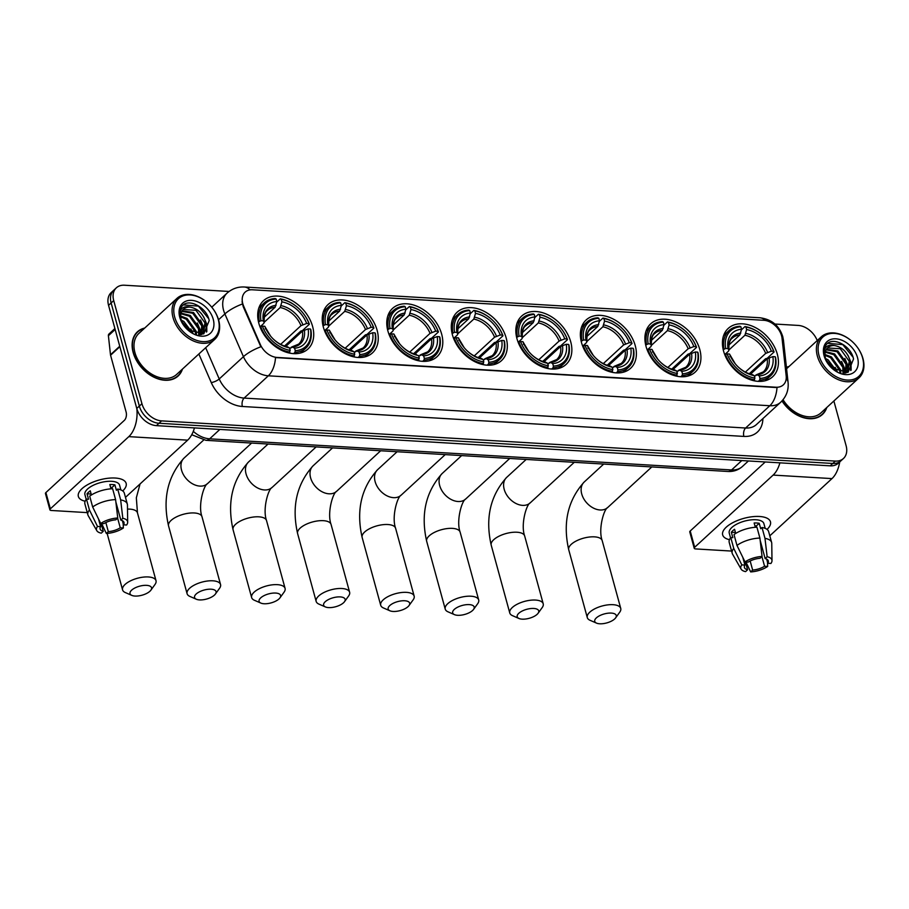 <?xml version="1.0" encoding="UTF-8"?>
<svg xmlns="http://www.w3.org/2000/svg" width="909" height="909" viewBox="0 0 909 909"><rect width="100%" height="100%" fill="white"/><g stroke="black" fill="none" stroke-linecap="round" stroke-linejoin="round"><path stroke-width="1.36" d="M516.96 338.671A32.826 23.168 47.4 0 0 538.696 365.191A32.826 23.168 47.4 0 0 566.08 364.429A32.826 23.168 47.4 0 0 570.738 341.875A32.826 23.168 47.4 0 0 548.991 315.343A32.826 23.168 47.4 0 0 521.618 316.116A32.826 23.168 47.4 0 0 516.96 338.671M323.354 327.115A32.826 23.168 47.4 0 0 345.102 353.635A32.826 23.168 47.4 0 0 372.474 352.874A32.826 23.168 47.4 0 0 377.133 330.319A32.826 23.168 47.4 0 0 355.396 303.799A32.826 23.168 47.4 0 0 328.013 304.56A32.826 23.168 47.4 0 0 323.354 327.115M387.893 330.967A32.826 23.168 47.4 0 0 409.629 357.487A32.826 23.168 47.4 0 0 437.013 356.726A32.826 23.168 47.4 0 0 441.672 334.171A32.826 23.168 47.4 0 0 419.924 307.64A32.826 23.168 47.4 0 0 392.552 308.412A32.826 23.168 47.4 0 0 387.893 330.967M452.421 334.819A32.826 23.168 47.4 0 0 474.168 361.339A32.826 23.168 47.4 0 0 501.541 360.578A32.826 23.168 47.4 0 0 506.199 338.023A32.826 23.168 47.4 0 0 484.463 311.492A32.826 23.168 47.4 0 0 457.079 312.264A32.826 23.168 47.4 0 0 452.421 334.819M581.487 342.511A32.826 23.168 47.4 0 0 603.235 369.043A32.826 23.168 47.4 0 0 630.607 368.281A32.826 23.168 47.4 0 0 635.266 345.727A32.826 23.168 47.4 0 0 613.53 319.195A32.826 23.168 47.4 0 0 586.146 319.968A32.826 23.168 47.4 0 0 581.487 342.511M646.026 346.363A32.826 23.168 47.4 0 0 667.763 372.895A32.826 23.168 47.4 0 0 695.146 372.133A32.826 23.168 47.4 0 0 699.805 349.579A32.826 23.168 47.4 0 0 678.057 323.047A32.826 23.168 47.4 0 0 650.685 323.82A32.826 23.168 47.4 0 0 646.026 346.363M723.541 350.988A32.826 23.168 47.4 0 0 745.289 377.519A32.826 23.168 47.4 0 0 772.661 376.758A32.826 23.168 47.4 0 0 777.32 354.203A32.826 23.168 47.4 0 0 755.584 327.672A32.826 23.168 47.4 0 0 728.2 328.444A32.826 23.168 47.4 0 0 723.541 350.988M258.826 323.263A32.826 23.168 47.4 0 0 280.563 349.795A32.826 23.168 47.4 0 0 307.946 349.022A32.826 23.168 47.4 0 0 312.605 326.467A32.826 23.168 47.4 0 0 290.857 299.947A32.826 23.168 47.4 0 0 263.485 300.709A32.826 23.168 47.4 0 0 258.826 323.263M242.771 303.617A16.726 11.806 47.4 0 0 243.68 306.174L260.326 344.534A16.726 11.806 47.4 0 0 277.131 357.453L776.002 387.223A16.726 11.806 47.4 0 0 783.319 384.871A16.726 11.806 47.4 0 0 786.183 375.917L782.047 338.307A16.726 11.806 47.4 0 0 763.855 320.298L252.463 289.789A16.726 11.806 47.4 0 0 245.146 292.13A16.726 11.806 47.4 0 0 242.771 303.617M144.701 328.058A30.042 21.202 47.4 0 0 137.407 331.819A30.042 21.202 47.4 0 0 133.146 352.465A30.042 21.202 47.4 0 0 153.042 376.735A30.042 21.202 47.4 0 0 178.096 376.031A30.042 21.202 47.4 0 0 182.448 369.088M176.732 377.144A30.042 21.202 47.4 0 0 177.539 376.121M781.99 400.937A30.042 21.202 47.4 0 0 822.418 414.481A30.042 21.202 47.4 0 0 826.77 407.527M821.054 415.595A30.042 21.202 47.4 0 0 821.861 414.572M776.002 387.223L777.002 387.495A21.68 12.396 93.4 0 1 769.832 405.732L268.337 375.803A24.782 17.487 -132.6 0 1 243.442 356.68A21.68 6.783 -23.5 0 1 260.838 346.795L243.203 306.606L242.067 301.697M229.091 291.459L124.488 285.221A18.578 13.112 47.4 0 0 116.352 287.823L111.193 292.584A18.578 13.112 47.4 0 0 108.557 305.344L136.759 408.448A18.578 13.112 47.4 0 0 156.428 425.639L830.178 465.84L832.758 463.465A18.578 13.112 47.4 0 0 840.893 460.863A18.578 13.112 47.4 0 1 832.758 463.465L159.018 423.264L832.758 463.465L835.337 461.09A18.578 13.112 47.4 0 0 843.472 458.477A18.578 13.112 47.4 0 0 846.109 445.717L833.871 400.994M136.759 408.448L139.338 406.073A18.578 13.112 47.4 0 0 159.018 423.264A18.578 13.112 47.4 0 1 139.338 406.073L111.137 302.97L139.338 406.073L141.929 403.698A18.578 13.112 47.4 0 0 161.597 420.878L835.337 461.09M113.773 290.198A18.578 13.112 47.4 0 0 111.137 302.97A18.578 13.112 47.4 0 1 113.773 290.198M775.684 387.507L275.507 357.578A21.68 12.396 -86.6 0 1 268.337 375.803L244.123 398.085L745.619 428.014A24.782 17.487 47.4 0 0 756.458 424.537L780.672 402.255A24.782 17.487 -132.6 0 1 769.832 405.732L745.619 428.014A6.193 3.545 -86.6 0 0 743.88 436.411L242.373 406.482A30.974 21.861 -132.6 0 1 211.263 382.575L198.855 353.987M789.012 366.509A30.042 21.202 47.4 0 0 786.433 367.327M817.225 340.557A18.578 13.112 47.4 0 0 798.227 325.422L774.888 324.036M116.352 287.823A18.578 13.112 47.4 0 0 113.716 300.595L141.929 403.698M137.27 332.376A30.042 21.202 47.4 0 0 136.191 333.092M830.178 465.84A18.578 13.112 47.4 0 0 838.303 463.238L843.472 458.477M85.151 501.234A24.782 10.363 -15.3 0 1 85.662 485.883A24.782 10.363 -15.3 0 1 114.477 477.998A24.782 10.363 -15.3 0 1 115.159 478.032A24.782 10.363 -15.3 0 1 122.726 490.951A24.782 10.363 -15.3 0 0 126.146 483.383A24.782 10.363 -15.3 0 0 115.159 478.032A24.782 10.363 -15.3 0 0 89.491 483.702A24.782 10.363 -15.3 0 0 78.356 496.45A24.782 10.363 -15.3 0 0 85.151 501.234M136.85 408.755A24.782 14.158 93.4 0 1 128.805 436.638L50.359 508.835A3.102 1.295 164.7 0 0 49.904 509.801A3.102 1.295 164.7 0 0 51.279 510.472L87.275 512.619M194.446 427.9A24.782 14.158 93.4 0 1 187.652 440.149L125.476 497.371M49.904 509.801L45.45 493.53A3.102 1.295 -15.3 0 1 45.904 492.553L124.351 420.367A6.193 3.545 -86.6 0 0 126.101 411.97L110.568 355.226A3.102 2.182 -132.6 0 1 110.489 354.76L108.398 335.716A3.102 2.182 -132.6 0 1 108.921 334.058L114.898 328.558M101.115 523.493L103.262 531.333A12.385 5.181 -15.3 0 1 100.104 529.004A12.385 5.181 -15.3 0 1 100.604 526.629L98.513 518.959M92.661 506.983L100.717 523.47L103.842 523.664A12.385 5.181 -15.3 0 1 115.761 519.823L117.75 517.994L115.591 499.609L112.625 488.758A20.441 8.556 -15.3 0 0 89.696 496.121L92.661 506.983A20.441 8.556 -15.3 0 1 115.591 499.609M86.219 499.405L84.923 494.655A17.964 7.511 -15.3 0 1 93.002 485.417A17.964 7.511 -15.3 0 1 111.614 481.304A17.964 7.511 -15.3 0 1 119.579 485.179L120.874 489.917M111 488.837L109.83 484.531A17.964 7.511 -15.3 0 1 112.5 484.554A17.964 7.511 -15.3 0 1 114.898 484.838L116.386 490.258L117.693 489.053A20.441 8.556 -15.3 0 1 124.34 493.201L127.305 504.052A20.441 8.556 -15.3 0 1 127.442 504.972L127.68 522.209A16.101 6.738 -15.3 0 1 126.601 525.016L123.488 524.834L122.351 520.687M115.863 501.961L120.84 520.13L122.817 518.3L120.658 499.916L117.693 489.053M120.658 499.916A20.441 8.556 -15.3 0 1 127.305 504.052M100.717 523.47A16.101 6.738 -15.3 0 1 117.75 517.994M122.817 518.3A16.101 6.738 -15.3 0 1 127.68 522.209M117.613 518.13L120.261 527.799L123.374 527.993L123.147 523.595M123.374 527.993A16.101 6.738 -15.3 0 1 106.342 533.458L108.33 531.64L105.842 522.539M101.615 523.527L106.342 533.458M120.84 520.13A12.385 5.181 -15.3 0 1 123.999 522.459A12.385 5.181 -15.3 0 1 123.488 524.834M120.261 527.799A12.385 5.181 -15.3 0 1 108.33 531.64M91.4 494.973L90.264 490.826A17.964 7.511 -15.3 0 0 87.037 493.792L88.514 499.223L86.457 499.098L89.434 509.949L97.49 526.447L100.604 526.629M103.262 531.333L101.274 533.163A16.101 6.738 -15.3 0 1 96.797 530.651L88.23 515.698A20.441 8.556 -15.3 0 1 87.878 514.846L84.912 503.995A20.441 8.556 -15.3 0 1 86.457 499.098M87.878 514.846A20.441 8.556 -15.3 0 1 89.434 509.949M96.797 530.651A16.101 6.738 -15.3 0 1 97.49 526.447M112.261 488.769L111.932 487.565A12.385 5.181 164.7 0 0 110.591 487.326M87.037 493.792L91.139 494.041M111.932 487.565L114.898 484.838M218.308 319.582A26.634 18.805 47.4 0 0 211.786 307.231A26.634 18.805 47.4 0 0 208.775 303.958A26.634 18.805 47.4 0 0 182.879 295.959A26.634 18.805 47.4 0 0 174.676 316.98A26.634 18.805 47.4 0 0 202.877 341.614A26.634 18.805 47.4 0 0 218.308 319.582M208.775 303.958L208.706 303.879A27.872 19.68 47.4 0 0 176.971 298.357A27.872 19.68 47.4 0 0 173.017 317.514A27.872 19.68 47.4 0 0 191.481 340.034A27.872 19.68 47.4 0 0 214.729 339.387A27.872 19.68 47.4 0 0 218.683 320.229A27.872 19.68 47.4 0 0 211.854 307.31L211.786 307.231M176.971 298.357L138.884 333.421A27.872 19.68 47.4 0 0 134.93 352.567A27.872 19.68 47.4 0 0 153.382 375.087A27.872 19.68 47.4 0 0 176.63 374.44L214.729 339.387M144.258 328.479A29.736 20.987 47.4 0 0 137.623 332.046A29.736 20.987 47.4 0 0 133.407 352.476A29.736 20.987 47.4 0 0 153.087 376.496A29.736 20.987 47.4 0 0 177.891 375.803A29.736 20.987 47.4 0 0 182.005 369.497M180.686 316.037L187.072 318.457L196.083 331.081L196.492 334.353M180.709 316.911L186.265 319.207L195.276 331.819L195.64 334.16M181.096 313.105L190.299 315.491L199.321 328.115L199.31 334.66M180.925 313.775L189.492 316.23L198.514 328.853L198.685 334.637M182.095 310.855L193.526 312.514L202.548 325.138L201.309 334.512M181.8 311.367L192.719 313.264L201.741 325.877L200.9 334.569M187.652 329.808L203.809 333.785L209.206 320.582C206.866 307.481 189.038 298.084 182.425 305.663C180.027 308.31 179.141 311.81 179.8 316.162C179.437 308.719 182.902 305.697 190.186 307.106C197.844 308.617 203.037 313.639 205.775 322.172L203.093 333.251L201.343 334.501M183.163 309.514L195.946 310.287L204.968 322.911L202.673 333.614M203.093 333.251L201.787 334.421M181.255 320.059L183.845 321.434L192.594 333.046M181.686 321.388L191.322 332.399M190.186 307.106A15.487 10.931 47.4 0 0 183.413 309.276A15.487 10.931 47.4 0 0 181.209 319.911L183.913 325.638M179.755 317.275A20.441 14.43 47.4 0 0 184.061 325.865A20.441 14.43 47.4 0 0 187.902 330.035A20.441 14.43 47.4 0 0 207.332 335.251A20.441 14.43 47.4 0 0 213.24 319.275A20.441 14.43 47.4 0 0 191.594 300.368A20.441 14.43 47.4 0 0 179.755 317.275M183.334 304.89L198.446 306.151L208.684 318.684M205.968 323.161L206.411 332.069M202.741 326.126L203.559 332.535M203.536 332.808L203.4 333.944M199.514 329.103L200.355 334.626M203.752 317.025L206.707 324.002L206.82 331.66M200.525 319.991L203.48 326.979L203.98 331.876M203.946 332.342L203.764 333.796M197.287 322.956L200.241 329.944L200.753 334.58M190.833 328.899L192.969 333.217M134.964 596.054A11.147 4.659 164.7 0 0 150.894 590.168A11.147 4.659 164.7 0 0 146.588 585.351A11.147 4.659 164.7 0 0 133.021 589.077A11.147 4.659 164.7 0 0 131.794 595.384A11.147 4.659 164.7 0 0 134.964 596.054M131.794 595.384L125.328 592.566A17.339 7.261 -15.3 0 1 122.567 589.85A17.339 7.261 -15.3 0 1 130.362 580.931A17.339 7.261 -15.3 0 1 148.326 576.954A17.339 7.261 -15.3 0 1 156.018 580.703A17.339 7.261 -15.3 0 1 155.019 584.442L150.894 590.168M295.277 350.704L294.925 352.385A30.724 21.691 47.4 0 0 305.867 348.067A30.724 21.691 47.4 0 0 310.844 329.672L310.469 329.013A29.486 20.816 47.4 0 1 295.277 350.704L294.596 348.192A26.634 18.805 47.4 0 0 308.128 328.876L302.447 331.092L285.846 346.374M289.71 348.579L292.448 347.056L294.596 348.192M299.311 309.015L299.231 308.946A30.724 21.691 47.4 0 0 280.279 298.834L281.222 299.334A29.486 20.816 47.4 0 1 299.311 309.015A29.486 20.816 47.4 0 1 302.64 312.628A29.486 20.816 47.4 0 1 308.992 323.581L309.367 324.24L302.447 330.603L300.868 331.012L284.574 345.999M309.367 324.24A30.724 21.691 47.4 0 0 302.708 312.707L302.64 312.628M276.722 302.106L280.279 298.834M294.925 352.385L293.584 353.624M288.926 352.942L290.21 350.397A29.486 20.816 47.4 0 1 262.44 326.149L260.769 326.683A30.724 21.691 47.4 0 0 289.857 352.09M260.769 326.683L260.167 327.24M308.992 323.581L306.64 323.445A26.634 18.805 47.4 0 0 281.915 301.845L281.222 299.334M308.128 328.876L310.469 329.013M262.44 326.149L264.792 326.286A26.634 18.805 47.4 0 0 270.428 335.921A26.634 18.805 47.4 0 0 273.427 339.182A26.634 18.805 47.4 0 0 289.517 347.886L290.21 350.397M281.915 301.845L280.199 307.526L264.189 322.263M280.642 344.363L300.97 325.661L306.64 323.445M265.246 328.865L265.644 327.774L264.792 326.286M289.517 347.886L287.369 346.761L286.017 347.011L287.369 346.761A23.827 16.817 47.4 0 1 273.348 339.102M291.085 347.306L292.448 347.056A23.827 16.817 47.4 0 0 304.345 330.081M258.497 321.979L260.951 320.718A29.486 20.816 47.4 0 1 276.154 299.027L275.211 298.527A30.724 21.691 47.4 0 0 264.269 302.856A30.724 21.691 47.4 0 0 259.292 321.252M276.154 299.027L276.836 301.538A26.634 18.805 47.4 0 0 263.303 320.854L260.951 320.718M264.167 317.309L275.132 307.219L276.836 301.538M263.303 320.854L264.155 322.343L263.769 323.445L260.019 326.888M276.052 305.367A23.827 16.817 47.4 0 0 264.155 322.343L263.769 323.445M199.503 599.906A11.147 4.659 164.7 0 0 215.422 594.009A11.147 4.659 164.7 0 0 211.115 589.202A11.147 4.659 164.7 0 0 197.56 592.929A11.147 4.659 164.7 0 0 196.333 599.236A11.147 4.659 164.7 0 0 199.503 599.906M196.333 599.236L189.856 596.406A17.339 7.261 -15.3 0 1 187.095 593.702A17.339 7.261 -15.3 0 1 194.89 584.782A17.339 7.261 -15.3 0 1 212.865 580.806A17.339 7.261 -15.3 0 1 220.557 584.555A17.339 7.261 -15.3 0 1 219.558 588.282L215.422 594.009M359.816 354.555L359.464 356.237A30.724 21.691 47.4 0 0 370.406 351.919A30.724 21.691 47.4 0 0 375.383 333.523L375.008 332.864A29.486 20.816 47.4 0 1 359.816 354.555L359.123 352.044A26.634 18.805 47.4 0 0 372.656 332.728L366.986 334.932L350.374 350.226M354.237 352.431L356.976 350.908L359.123 352.044M363.839 312.866L363.77 312.787A30.724 21.691 47.4 0 0 344.806 302.686L345.761 303.186A29.486 20.816 47.4 0 1 363.839 312.866A29.486 20.816 47.4 0 1 367.168 316.48A29.486 20.816 47.4 0 1 373.519 327.433L373.894 328.092L366.986 334.455L365.395 334.864L349.101 349.851M373.894 328.092A30.724 21.691 47.4 0 0 367.236 316.559L367.168 316.48M341.25 305.958L344.806 302.686M359.464 356.237L358.123 357.476M353.465 356.794L354.737 354.249A29.486 20.816 47.4 0 1 326.979 330.001L325.308 330.535A30.724 21.691 47.4 0 0 354.385 355.942M325.308 330.535L324.695 331.092M373.519 327.433L371.167 327.297A26.634 18.805 47.4 0 0 346.443 305.697L345.761 303.186M372.656 332.728L375.008 332.864M326.979 330.001L329.319 330.137A26.634 18.805 47.4 0 0 334.955 339.773A26.634 18.805 47.4 0 0 337.966 343.034A26.634 18.805 47.4 0 0 354.055 351.738L354.737 354.249M346.443 305.697L344.738 311.367L328.717 326.115M345.17 348.215L365.498 329.512L371.167 327.297M329.785 332.717L330.172 331.626L329.319 330.137M354.055 351.738L351.908 350.613L350.544 350.863L351.908 350.613A23.827 16.817 47.4 0 1 337.875 342.954M355.624 351.158L356.976 350.908A23.827 16.817 47.4 0 0 368.872 333.933M323.036 325.831L325.49 324.57A29.486 20.816 47.4 0 1 340.682 302.879L339.739 302.379A30.724 21.691 47.4 0 0 328.797 306.708A30.724 21.691 47.4 0 0 323.82 325.104M340.682 302.879L341.375 305.39A26.634 18.805 47.4 0 0 327.842 324.706L325.49 324.57M328.694 321.161L339.659 311.071L341.375 305.39M327.842 324.706L328.694 326.195L328.297 327.297L324.558 330.74M340.58 309.219A23.827 16.817 47.4 0 0 328.694 326.195L328.297 327.297M264.03 603.746A11.147 4.659 164.7 0 0 279.961 597.861A11.147 4.659 164.7 0 0 275.654 593.054A11.147 4.659 164.7 0 0 262.087 596.781A11.147 4.659 164.7 0 0 260.86 603.087A11.147 4.659 164.7 0 0 264.03 603.746M260.86 603.087L254.395 600.258A17.339 7.261 -15.3 0 1 251.634 597.554A17.339 7.261 -15.3 0 1 259.429 588.634A17.339 7.261 -15.3 0 1 277.393 584.657A17.339 7.261 -15.3 0 1 285.085 588.396A17.339 7.261 -15.3 0 1 284.085 592.134L279.961 597.861M424.344 358.407L423.992 360.089A30.724 21.691 47.4 0 0 434.934 355.771A30.724 21.691 47.4 0 0 439.911 337.364L439.536 336.716A29.486 20.816 47.4 0 1 424.344 358.407L423.662 355.896A26.634 18.805 47.4 0 0 437.195 336.569L431.514 338.784L414.913 354.078M418.776 356.283L421.515 354.76L423.662 355.896M428.378 316.718L428.298 316.639A30.724 21.691 47.4 0 0 409.345 306.538L410.289 307.026A29.486 20.816 47.4 0 1 428.378 316.718A29.486 20.816 47.4 0 1 431.707 320.332A29.486 20.816 47.4 0 1 438.058 331.285L438.422 331.944L431.514 338.296L429.934 338.716L413.64 353.703M438.422 331.944A30.724 21.691 47.4 0 0 431.775 320.411L431.707 320.332M405.789 309.81L409.345 306.538M423.992 360.089L422.651 361.327M417.992 360.646L419.276 358.101A29.486 20.816 47.4 0 1 391.506 333.853L389.836 334.387A30.724 21.691 47.4 0 0 418.924 359.794M389.836 334.387L389.234 334.944M438.058 331.285L435.706 331.149A26.634 18.805 47.4 0 0 410.982 309.549L410.289 307.026M437.195 336.569L439.536 336.716M391.506 333.853L393.858 333.989A26.634 18.805 47.4 0 0 399.494 343.625A26.634 18.805 47.4 0 0 402.494 346.886A26.634 18.805 47.4 0 0 418.583 355.589L419.276 358.101M410.982 309.549L409.266 315.218L393.256 329.967M409.709 352.067L430.037 333.364L435.706 331.149M394.313 336.569L394.711 335.478L393.858 333.989M418.583 355.589L415.083 354.703L416.436 354.465A23.827 16.817 47.4 0 1 402.414 346.806M420.151 355.01L421.515 354.76A23.827 16.817 47.4 0 0 433.411 337.784M387.564 329.683L390.018 328.422A29.486 20.816 47.4 0 1 405.221 306.731L404.266 306.231A30.724 21.691 47.4 0 0 393.336 310.56A30.724 21.691 47.4 0 0 388.359 328.956M405.221 306.731L405.903 309.242A26.634 18.805 47.4 0 0 392.37 328.558L390.018 328.422M393.233 325.013L404.198 314.923L405.903 309.242M392.37 328.558L393.222 330.047L392.836 331.137L389.086 334.58M405.119 313.071A23.827 16.817 47.4 0 0 393.222 330.047L392.836 331.137M328.569 607.598A11.147 4.659 164.7 0 0 344.488 601.713A11.147 4.659 164.7 0 0 340.182 596.906A11.147 4.659 164.7 0 0 326.626 600.633A11.147 4.659 164.7 0 0 325.399 606.939A11.147 4.659 164.7 0 0 328.569 607.598M325.399 606.939L318.923 604.11A17.339 7.261 -15.3 0 1 316.162 601.406A17.339 7.261 -15.3 0 1 323.956 592.486A17.339 7.261 -15.3 0 1 341.932 588.509A17.339 7.261 -15.3 0 1 349.624 592.248A17.339 7.261 -15.3 0 1 348.624 595.986L344.488 601.713M488.872 362.259L488.531 363.941A30.724 21.691 47.4 0 0 499.473 359.623A30.724 21.691 47.4 0 0 504.45 341.216L504.075 340.568A29.486 20.816 47.4 0 1 488.872 362.259L488.19 359.748A26.634 18.805 47.4 0 0 501.723 340.421L496.053 342.636L479.441 357.919M483.304 360.134L486.042 358.612L488.19 359.748M492.905 320.57L492.837 320.491A30.724 21.691 47.4 0 0 473.873 310.389L474.828 310.878A29.486 20.816 47.4 0 1 492.905 320.57A29.486 20.816 47.4 0 1 496.234 324.183A29.486 20.816 47.4 0 1 502.586 335.137L502.961 335.796L496.053 342.148L494.462 342.568L478.168 357.555M502.961 335.796A30.724 21.691 47.4 0 0 496.303 324.263L496.234 324.183M470.317 313.662L473.873 310.389M488.531 363.941L487.19 365.179M482.531 364.498L483.804 361.952A29.486 20.816 47.4 0 1 456.045 337.693L454.375 338.228A30.724 21.691 47.4 0 0 483.452 363.645M454.375 338.228L453.761 338.796M502.586 335.137L500.234 335.001A26.634 18.805 47.4 0 0 475.509 313.389L474.828 310.878M501.723 340.421L504.075 340.568M456.045 337.693L458.386 337.841A26.634 18.805 47.4 0 0 464.022 347.465A26.634 18.805 47.4 0 0 467.033 350.738A26.634 18.805 47.4 0 0 483.122 359.441L483.804 361.952M475.509 313.389L473.805 319.07L457.784 333.808M474.237 355.919L494.564 337.216L500.234 335.001M458.852 340.421L459.238 339.33L458.386 337.841M483.122 359.441L480.975 358.305L479.611 358.555L480.975 358.305A23.827 16.817 47.4 0 1 466.942 350.658M484.69 358.862L486.042 358.612A23.827 16.817 47.4 0 0 497.939 341.636M452.103 333.535L454.557 332.274A29.486 20.816 47.4 0 1 469.748 310.583L468.805 310.083A30.724 21.691 47.4 0 0 457.863 314.412A30.724 21.691 47.4 0 0 452.887 332.808M469.748 310.583L470.442 313.094A26.634 18.805 47.4 0 0 456.909 332.41L454.557 332.274M457.761 328.865L468.726 318.775L470.442 313.094M456.909 332.41L457.761 333.898L457.363 334.989L453.625 338.432M469.646 316.923A23.827 16.817 47.4 0 0 457.761 333.898L457.363 334.989M393.097 611.45A11.147 4.659 164.7 0 0 409.016 605.564A11.147 4.659 164.7 0 0 404.721 600.758A11.147 4.659 164.7 0 0 391.154 604.485A11.147 4.659 164.7 0 0 389.927 610.791A11.147 4.659 164.7 0 0 393.097 611.45M389.927 610.791L383.462 607.962A17.339 7.261 -15.3 0 1 380.701 605.258A17.339 7.261 -15.3 0 1 388.495 596.338A17.339 7.261 -15.3 0 1 406.459 592.361A17.339 7.261 -15.3 0 1 414.152 596.099A17.339 7.261 -15.3 0 1 413.152 599.838L409.016 605.564M553.411 366.111L553.058 367.793A30.724 21.691 47.4 0 0 564 363.475A30.724 21.691 47.4 0 0 568.977 345.068L568.602 344.42A29.486 20.816 47.4 0 1 553.411 366.111L552.729 363.6A26.634 18.805 47.4 0 0 566.262 344.272L560.58 346.488L543.968 361.771M547.843 363.986L550.581 362.464L552.729 363.6M557.444 324.422L557.365 324.343A30.724 21.691 47.4 0 0 538.412 314.241L539.355 314.73A29.486 20.816 47.4 0 1 557.444 324.422A29.486 20.816 47.4 0 1 560.773 328.035A29.486 20.816 47.4 0 1 567.125 338.989L567.489 339.648L560.58 345.999L559.001 346.409L542.707 361.407M567.489 339.648A30.724 21.691 47.4 0 0 560.842 328.115L560.773 328.035M534.856 317.514L538.412 314.241M553.058 367.793L551.718 369.031M547.059 368.35L548.332 365.804A29.486 20.816 47.4 0 1 520.573 341.545L518.903 342.079A30.724 21.691 47.4 0 0 547.991 367.486M518.903 342.079L518.3 342.648M567.125 338.989L564.773 338.852A26.634 18.805 47.4 0 0 540.048 317.241L539.355 314.73M566.262 344.272L568.602 344.42M520.573 341.545L522.925 341.693A26.634 18.805 47.4 0 0 528.561 351.317A26.634 18.805 47.4 0 0 531.56 354.59A26.634 18.805 47.4 0 0 547.65 363.293L548.332 365.804M540.048 317.241L538.333 322.922L522.323 337.659M538.776 359.771L559.103 341.068L564.773 338.852M523.379 344.272L523.777 343.17L522.925 341.693M547.65 363.293L545.502 362.157L544.15 362.407L545.502 362.157A23.827 16.817 47.4 0 1 531.481 354.51M549.218 362.714L550.581 362.464A23.827 16.817 47.4 0 0 562.478 345.488M516.63 337.387L519.084 336.125A29.486 20.816 47.4 0 1 534.287 314.434L533.333 313.935A30.724 21.691 47.4 0 0 522.402 318.252A30.724 21.691 47.4 0 0 517.426 336.66M534.287 314.434L534.969 316.946A26.634 18.805 47.4 0 0 521.436 336.262L519.084 336.125M522.3 332.705L533.265 322.627L534.969 316.946M521.436 336.262L522.289 337.75L521.902 338.841L518.153 342.284M534.185 320.775A23.827 16.817 47.4 0 0 522.289 337.75L521.902 338.841M457.636 615.302A11.147 4.659 164.7 0 0 473.555 609.416A11.147 4.659 164.7 0 0 469.249 604.61A11.147 4.659 164.7 0 0 455.693 608.326A11.147 4.659 164.7 0 0 454.466 614.643A11.147 4.659 164.7 0 0 457.636 615.302M454.466 614.643L447.989 611.814A17.339 7.261 -15.3 0 1 445.228 609.11A17.339 7.261 -15.3 0 1 453.023 600.179A17.339 7.261 -15.3 0 1 470.998 596.213A17.339 7.261 -15.3 0 1 478.691 599.951A17.339 7.261 -15.3 0 1 477.691 603.69L473.555 609.416M617.938 369.963L617.597 371.645A30.724 21.691 47.4 0 0 628.539 367.327A30.724 21.691 47.4 0 0 633.516 348.92L633.141 348.272A29.486 20.816 47.4 0 1 617.938 369.963L617.256 367.452A26.634 18.805 47.4 0 0 630.789 348.124L625.119 350.34L608.507 365.623M612.371 367.838L615.109 366.316L617.256 367.452M621.972 328.263L621.904 328.194A30.724 21.691 47.4 0 0 602.94 318.082L603.894 318.582A29.486 20.816 47.4 0 1 621.972 328.263A29.486 20.816 47.4 0 1 625.301 331.887A29.486 20.816 47.4 0 1 631.653 342.841L632.028 343.5L625.119 349.851L623.529 350.26L607.235 365.259M632.028 343.5A30.724 21.691 47.4 0 0 625.369 331.967L625.301 331.887M599.383 321.366L602.94 318.082M617.597 371.645L616.257 372.883M611.598 372.201L612.871 369.656A29.486 20.816 47.4 0 1 585.101 345.397L583.442 345.931A30.724 21.691 47.4 0 0 612.518 371.338M583.442 345.931L582.828 346.499M631.653 342.841L629.301 342.704A26.634 18.805 47.4 0 0 604.576 321.093L603.894 318.582M630.789 348.124L633.141 348.272M585.101 345.397L587.453 345.545A26.634 18.805 47.4 0 0 593.088 355.169A26.634 18.805 47.4 0 0 596.099 358.441A26.634 18.805 47.4 0 0 612.177 367.145L612.871 369.656M604.576 321.093L602.872 326.774L586.85 341.511M603.303 363.623L623.631 344.92L629.301 342.704M587.918 348.124L588.305 347.022L587.453 345.545M612.177 367.145L610.041 366.009L608.678 366.259L610.041 366.009A23.827 16.817 47.4 0 1 596.009 358.362M613.757 366.566L615.109 366.316A23.827 16.817 47.4 0 0 627.005 349.34M581.169 341.239L583.623 339.977A29.486 20.816 47.4 0 1 598.815 318.286L597.872 317.786A30.724 21.691 47.4 0 0 586.93 322.104A30.724 21.691 47.4 0 0 581.953 340.511M598.815 318.286L599.508 320.797A26.634 18.805 47.4 0 0 585.964 340.114L583.623 339.977M586.828 336.557L597.792 326.467L599.508 320.797M585.964 340.114L586.828 341.602L586.43 342.693L582.692 346.136M598.713 324.615A23.827 16.817 47.4 0 0 586.828 341.602L586.43 342.693M522.164 619.154A11.147 4.659 164.7 0 0 538.083 613.268A11.147 4.659 164.7 0 0 533.788 608.462A11.147 4.659 164.7 0 0 520.221 612.177A11.147 4.659 164.7 0 0 518.994 618.495A11.147 4.659 164.7 0 0 522.164 619.154M518.994 618.495L512.528 615.666A17.339 7.261 -15.3 0 1 509.767 612.961A17.339 7.261 -15.3 0 1 517.562 604.03A17.339 7.261 -15.3 0 1 535.526 600.065A17.339 7.261 -15.3 0 1 543.218 603.803A17.339 7.261 -15.3 0 1 542.218 607.542L538.083 613.268M682.477 373.815L682.125 375.497A30.724 21.691 47.4 0 0 693.067 371.167A30.724 21.691 47.4 0 0 698.044 352.772L697.669 352.113A29.486 20.816 47.4 0 1 682.477 373.815L681.784 371.304A26.634 18.805 47.4 0 0 695.317 351.976L689.647 354.192L673.035 369.474M676.91 371.69L679.648 370.168L681.784 371.304M686.511 332.115L686.431 332.046A30.724 21.691 47.4 0 0 667.479 321.934L668.422 322.434A29.486 20.816 47.4 0 1 686.511 332.115A29.486 20.816 47.4 0 1 689.84 335.739A29.486 20.816 47.4 0 1 696.192 346.693L696.555 347.352L689.647 353.703L688.068 354.112L671.774 369.111M696.555 347.352A30.724 21.691 47.4 0 0 689.908 335.819L689.84 335.739M663.922 325.217L667.479 321.934M682.125 375.497L680.784 376.735M676.126 376.053L677.398 373.508A29.486 20.816 47.4 0 1 649.64 349.249L647.969 349.783A30.724 21.691 47.4 0 0 677.057 375.19M647.969 349.783L647.367 350.34M696.192 346.693L693.84 346.556A26.634 18.805 47.4 0 0 669.104 324.945L668.422 322.434M695.317 351.976L697.669 352.113M649.64 349.249L651.992 349.397A26.634 18.805 47.4 0 0 657.627 359.021A26.634 18.805 47.4 0 0 660.627 362.293A26.634 18.805 47.4 0 0 676.716 370.997L677.398 373.508M669.104 324.945L667.399 330.626L651.389 345.363M667.842 367.463L688.158 348.761L693.84 346.556M652.446 351.976L652.844 350.874L651.992 349.397M676.716 370.997L674.569 369.861L673.217 370.111L674.569 369.861A23.827 16.817 47.4 0 1 660.548 362.214M678.284 370.418L679.648 370.168A23.827 16.817 47.4 0 0 691.544 353.192M645.697 345.09L648.151 343.829A29.486 20.816 47.4 0 1 663.354 322.127L662.4 321.638A30.724 21.691 47.4 0 0 651.458 325.956A30.724 21.691 47.4 0 0 646.492 344.363M663.354 322.127L664.036 324.649A26.634 18.805 47.4 0 0 650.503 343.966L648.151 343.829M651.367 340.409L662.331 330.319L664.036 324.649M650.503 343.966L651.355 345.454L650.969 346.545L647.219 349.988M663.252 328.467A23.827 16.817 47.4 0 0 651.355 345.454L650.969 346.545M599.69 623.779A11.147 4.659 164.7 0 0 615.609 617.893A11.147 4.659 164.7 0 0 611.303 613.086A11.147 4.659 164.7 0 0 597.747 616.802A11.147 4.659 164.7 0 0 596.52 623.12A11.147 4.659 164.7 0 0 599.69 623.779M596.52 623.12L590.043 620.29A17.339 7.261 -15.3 0 1 587.282 617.586A17.339 7.261 -15.3 0 1 595.077 608.655A17.339 7.261 -15.3 0 1 613.052 604.69A17.339 7.261 -15.3 0 1 620.745 608.428A17.339 7.261 -15.3 0 1 619.745 612.166L615.609 617.893M759.992 378.439L759.651 380.121A30.724 21.691 47.4 0 0 770.593 375.803A30.724 21.691 47.4 0 0 775.57 357.396L775.195 356.748A29.486 20.816 47.4 0 1 759.992 378.439L759.31 375.928A26.634 18.805 47.4 0 0 772.843 356.601L767.173 358.816L750.561 374.099M754.425 376.315L757.163 374.792L759.31 375.928M764.026 336.739L763.958 336.671A30.724 21.691 47.4 0 0 744.994 326.57L745.948 327.058A29.486 20.816 47.4 0 1 764.026 336.739A29.486 20.816 47.4 0 1 767.355 340.364A29.486 20.816 47.4 0 1 773.707 351.317L774.082 351.976L767.173 358.328L765.583 358.737L749.289 373.735M774.082 351.976A30.724 21.691 47.4 0 0 767.423 340.443L767.355 340.364M741.437 329.842L744.994 326.57M759.651 380.121L758.311 381.36M753.652 380.678L754.924 378.133A29.486 20.816 47.4 0 1 727.166 353.874L725.496 354.408A30.724 21.691 47.4 0 0 754.572 379.814M725.496 354.408L724.882 354.976M773.707 351.317L771.355 351.181A26.634 18.805 47.4 0 0 746.63 329.569L745.948 327.058M772.843 356.601L775.195 356.748M727.166 353.874L729.507 354.021A26.634 18.805 47.4 0 0 735.142 363.645A26.634 18.805 47.4 0 0 738.153 366.918A26.634 18.805 47.4 0 0 754.243 375.622L754.924 378.133M746.63 329.569L744.926 335.251L728.904 349.988M745.357 372.099L765.685 353.396L771.355 351.181M729.972 356.601L730.359 355.499L729.507 354.021M754.243 375.622L752.095 374.485L750.732 374.735L752.095 374.485A23.827 16.817 47.4 0 1 738.063 366.838M755.811 375.042L757.163 374.792A23.827 16.817 47.4 0 0 769.059 357.816M723.223 349.715L725.677 348.454A29.486 20.816 47.4 0 1 740.869 326.763L739.926 326.263A30.724 21.691 47.4 0 0 728.984 330.581A30.724 21.691 47.4 0 0 724.007 348.988M740.869 326.763L741.562 329.274A26.634 18.805 47.4 0 0 728.029 348.59L725.677 348.454M728.882 345.034L739.846 334.955L741.562 329.274M728.029 348.59L728.882 350.079L728.484 351.169L724.746 354.612M740.767 333.103A23.827 16.817 47.4 0 0 728.882 350.079L728.484 351.169M729.472 539.685A24.782 10.363 -15.3 0 1 729.972 524.334A24.782 10.363 -15.3 0 1 758.799 516.448A24.782 10.363 -15.3 0 1 759.481 516.482A24.782 10.363 -15.3 0 1 767.048 529.402A24.782 10.363 -15.3 0 0 770.468 521.823A24.782 10.363 -15.3 0 0 759.481 516.482A24.782 10.363 -15.3 0 0 733.813 522.152A24.782 10.363 -15.3 0 0 722.666 534.901A24.782 10.363 -15.3 0 0 729.472 539.685M779.911 462.84A24.782 14.158 93.4 0 1 773.127 475.089L694.669 547.286A3.102 1.295 164.7 0 0 694.226 548.252A3.102 1.295 164.7 0 0 695.59 548.922L731.586 551.07M839.711 461.931A24.782 14.158 93.4 0 1 831.974 478.6L769.798 535.821M694.226 548.252L689.772 531.97A3.102 1.295 -15.3 0 1 690.215 531.004L765.242 461.965M745.437 561.944L747.573 569.784A12.385 5.181 -15.3 0 1 744.414 567.443A12.385 5.181 -15.3 0 1 744.926 565.08L742.823 557.41M736.972 545.423L745.039 561.921L748.152 562.103A12.385 5.181 -15.3 0 1 760.083 558.274L762.06 556.444L759.901 538.06L756.936 527.209A20.441 8.556 -15.3 0 0 734.006 534.572L736.972 545.423A20.441 8.556 -15.3 0 1 759.901 538.06M730.541 537.855L729.245 533.106A17.964 7.511 -15.3 0 1 737.313 523.857A17.964 7.511 -15.3 0 1 755.924 519.743A17.964 7.511 -15.3 0 1 763.89 523.618L765.196 528.368M755.322 527.288L754.14 522.982A17.964 7.511 -15.3 0 1 756.822 523.005A17.964 7.511 -15.3 0 1 759.22 523.289L760.697 528.708L762.015 527.504A20.441 8.556 -15.3 0 1 768.662 531.651L771.627 542.503A20.441 8.556 -15.3 0 1 771.752 543.423L772.002 560.648A16.101 6.738 -15.3 0 1 770.923 563.466L767.798 563.285L766.673 559.126M760.185 540.4L765.151 558.581L767.139 556.751L764.98 538.355L762.015 527.504M764.98 538.355A20.441 8.556 -15.3 0 1 771.627 542.503M745.039 561.921A16.101 6.738 -15.3 0 1 762.06 556.444M767.139 556.751A16.101 6.738 -15.3 0 1 772.002 560.648M761.924 556.569L764.571 566.25L767.696 566.432L767.469 562.046M767.696 566.432A16.101 6.738 -15.3 0 1 750.664 571.909L752.652 570.079L750.164 560.989M745.925 561.978L750.664 571.909M765.151 558.581A12.385 5.181 -15.3 0 1 768.31 560.91A12.385 5.181 -15.3 0 1 767.798 563.285M764.571 566.25A12.385 5.181 -15.3 0 1 752.652 570.079M735.722 533.424L734.574 529.265A17.964 7.511 -15.3 0 0 731.347 532.242L732.836 537.662L730.779 537.549L733.745 548.4L741.801 564.887L744.926 565.08M747.573 569.784L745.596 571.613A16.101 6.738 -15.3 0 1 741.108 569.102L732.552 554.149A20.441 8.556 -15.3 0 1 732.199 553.297L729.223 542.434A20.441 8.556 -15.3 0 1 730.779 537.549M732.199 553.297A20.441 8.556 -15.3 0 1 733.745 548.4M741.108 569.102A16.101 6.738 -15.3 0 1 741.801 564.887M756.572 527.22L756.243 526.016A12.385 5.181 164.7 0 0 754.902 525.766M731.347 532.242L735.461 532.481M756.243 526.016L759.22 523.289M862.63 358.032A26.634 18.805 47.4 0 0 856.108 345.67A26.634 18.805 47.4 0 0 853.096 342.409A26.634 18.805 47.4 0 0 827.201 334.41A26.634 18.805 47.4 0 0 818.998 355.419A26.634 18.805 47.4 0 0 847.199 380.064A26.634 18.805 47.4 0 0 862.63 358.032M853.096 342.409L853.017 342.329A27.872 19.68 47.4 0 0 821.293 336.807A27.872 19.68 47.4 0 0 817.339 355.953A27.872 19.68 47.4 0 0 835.791 378.485A27.872 19.68 47.4 0 0 859.039 377.826A27.872 19.68 47.4 0 0 862.993 358.68A27.872 19.68 47.4 0 0 856.164 345.75L856.108 345.67M788.569 366.918A29.736 20.987 47.4 0 0 786.467 367.634M824.997 354.487L831.383 356.907L840.405 369.531L840.802 372.804M825.02 355.351L830.576 357.646L839.598 370.27L839.961 372.61M825.406 351.556L834.621 353.931L843.632 366.554L843.632 373.11M825.247 352.215L833.814 354.68L842.825 367.304L842.995 373.088M826.417 349.306L837.848 350.965L846.858 363.589L845.62 372.951M826.111 349.817L837.041 351.703L846.052 364.327L845.211 373.008M831.962 368.259L848.12 372.224L853.528 359.021C851.188 345.931 833.36 336.535 826.747 344.102C824.338 346.761 823.463 350.26 824.111 354.612C823.759 347.17 827.224 344.147 834.507 345.545C842.154 347.056 847.347 352.078 850.085 360.612L847.404 371.701L845.665 372.951M827.485 347.954L840.268 348.738L849.279 361.362L846.995 372.065M847.404 371.701L846.109 372.872M825.565 358.51L828.156 359.873L836.916 371.497M826.008 359.839L835.632 370.849M834.507 345.545A15.487 10.931 47.4 0 0 827.724 347.727A15.487 10.931 47.4 0 0 825.531 358.362L828.235 364.089M824.077 355.726A20.441 14.43 47.4 0 0 828.383 364.316A20.441 14.43 47.4 0 0 832.212 368.486A20.441 14.43 47.4 0 0 851.642 373.69A20.441 14.43 47.4 0 0 857.551 357.726A20.441 14.43 47.4 0 0 835.916 338.818A20.441 14.43 47.4 0 0 824.077 355.726M782.149 400.767A29.736 20.987 47.4 0 0 822.202 414.254A29.736 20.987 47.4 0 0 826.315 407.936M783.058 399.699A27.872 19.68 47.4 0 0 820.941 412.891L859.039 377.826M827.644 343.341L842.757 344.602L853.006 357.135M850.29 361.612L850.722 370.52M847.063 364.577L847.87 370.986M847.847 371.258L847.722 372.395M843.836 367.543L844.677 373.065M848.063 355.464L851.017 362.452L851.142 370.111M844.836 358.441L847.79 365.418L848.29 370.315M848.267 370.792L848.086 372.247M841.609 361.407L844.563 368.395L845.075 373.031M835.155 367.35L837.28 371.667M205.661 347.715L219.228 378.962L243.442 356.68L224.887 313.935A24.782 17.487 -132.6 0 1 223.546 310.151A24.782 17.487 -132.6 0 1 227.057 293.13L211.763 307.197M242.396 304.004A21.68 6.783 -23.5 0 0 224.887 313.935L218.546 319.763M765.333 320.468A21.68 12.396 -86.6 0 0 759.844 317.764L244.385 287.005A21.68 12.396 93.4 0 1 250.043 289.88M786.228 378.508A21.68 11.078 -6.3 0 1 788.069 382.28C788.807 390.041 786.342 396.699 780.672 402.255M781.808 336.807A21.68 11.078 -6.3 0 1 783.467 340.364L788.069 382.28M762.878 418.629A30.974 21.861 -132.6 0 1 743.88 436.411M113.716 300.595L108.557 305.344M161.597 420.878L156.428 425.639M211.263 382.575A6.193 1.932 156.5 0 0 219.228 378.962A24.782 17.487 47.4 0 0 244.123 398.085A6.193 3.545 -86.6 0 0 242.373 406.482M193.299 431.366A24.782 17.487 47.4 0 0 209.661 438.82L219.864 429.423M727.87 471.476A12.385 7.079 -86.6 0 0 731.575 469.964A24.782 17.487 47.4 0 0 742.414 466.487C738.313 470.112 733.461 471.771 727.87 471.476L205.945 440.331A12.385 7.079 -86.6 0 0 209.661 438.82L731.575 469.964L741.789 460.568M187.652 440.149L128.805 436.638M119.863 346.681L110.568 355.226M45.904 492.553L50.359 508.835M110.489 354.76L119.738 346.238M115.159 329.49L108.398 335.716M140.054 483.963L136.339 497.802L137.464 512.869A17.339 7.261 164.7 0 0 129.771 509.12A17.339 7.261 164.7 0 0 127.499 509.097M291.857 346.931L298.629 344.125A22.918 16.18 47.4 0 0 302.447 331.092M302.856 324.649A23.827 16.817 47.4 0 0 281.12 305.674M265.644 327.774A23.827 16.817 47.4 0 0 270.496 336.012M300.97 325.661A22.918 16.18 47.4 0 0 280.199 307.526M275.132 307.219A22.918 16.18 47.4 0 0 267.587 310.401C265.042 311.923 263.928 315.968 264.224 322.536M251.611 443.058L207.479 483.668A17.339 12.237 -132.6 0 1 199.889 486.099A17.339 12.237 -132.6 0 1 181.527 470.067A17.339 12.237 -132.6 0 1 183.993 458.147C167.608 476.373 162.461 498.95 168.54 525.868L187.095 593.702M207.479 483.668C203.73 485.224 197.867 505.495 201.991 516.721A17.339 7.261 164.7 0 0 194.31 512.971A17.339 7.261 164.7 0 0 176.335 516.948A17.339 7.261 164.7 0 0 168.54 525.868M356.396 350.783L363.157 347.977A22.918 16.18 47.4 0 0 366.986 334.932M367.384 328.501A23.827 16.817 47.4 0 0 345.659 309.514M330.172 331.626A23.827 16.817 47.4 0 0 335.035 339.864M365.498 329.512A22.918 16.18 47.4 0 0 344.738 311.367M339.659 311.071A22.918 16.18 47.4 0 0 332.126 314.253C329.581 315.775 328.456 319.82 328.763 326.388M316.139 446.91L272.007 487.519A17.339 12.237 -132.6 0 1 264.417 489.951A17.339 12.237 -132.6 0 1 246.055 473.907A17.339 12.237 -132.6 0 1 248.521 461.999C232.136 480.225 226.989 502.802 233.068 529.72L251.634 597.554M272.007 487.519C268.257 489.076 262.394 509.347 266.53 520.573A17.339 7.261 164.7 0 0 258.838 516.823A17.339 7.261 164.7 0 0 240.874 520.8A17.339 7.261 164.7 0 0 233.068 529.72M420.924 354.635L427.696 351.828A22.918 16.18 47.4 0 0 431.514 338.784M431.923 332.353A23.827 16.817 47.4 0 0 410.186 313.366M394.711 335.478A23.827 16.817 47.4 0 0 399.562 343.716M430.037 333.364A22.918 16.18 47.4 0 0 409.266 315.218M404.198 314.923A22.918 16.18 47.4 0 0 396.654 318.105C394.108 319.627 392.983 323.672 393.29 330.24M380.678 450.762L336.546 491.371A17.339 12.237 -132.6 0 1 328.956 493.803A17.339 12.237 -132.6 0 1 310.594 477.759A17.339 12.237 -132.6 0 1 313.06 465.851C296.675 484.077 291.528 506.654 297.607 533.572L316.162 601.406M336.546 491.371C332.796 492.928 326.933 513.187 331.058 524.425A17.339 7.261 164.7 0 0 323.377 520.675A17.339 7.261 164.7 0 0 305.401 524.652A17.339 7.261 164.7 0 0 297.607 533.572M485.463 358.487L492.224 355.68A22.918 16.18 47.4 0 0 496.053 342.636M496.45 336.205A23.827 16.817 47.4 0 0 474.725 317.218M459.238 339.33A23.827 16.817 47.4 0 0 464.101 347.568M494.564 337.216A22.918 16.18 47.4 0 0 473.805 319.07M468.726 318.775A22.918 16.18 47.4 0 0 461.193 321.956C458.647 323.479 457.522 327.524 457.829 334.092M445.205 454.614L401.074 495.223A17.339 12.237 -132.6 0 1 393.483 497.655A17.339 12.237 -132.6 0 1 375.122 481.611A17.339 12.237 -132.6 0 1 377.587 469.703C361.203 487.928 356.055 510.506 362.134 537.424L380.701 605.258M401.074 495.223C397.324 496.768 391.461 517.039 395.597 528.265A17.339 7.261 164.7 0 0 387.904 524.527A17.339 7.261 164.7 0 0 369.94 528.504A17.339 7.261 164.7 0 0 362.134 537.424M549.99 362.339L556.763 359.532A22.918 16.18 47.4 0 0 560.58 346.488M560.989 340.057A23.827 16.817 47.4 0 0 539.253 321.07M523.777 343.17A23.827 16.817 47.4 0 0 528.629 351.419M559.103 341.068A22.918 16.18 47.4 0 0 538.333 322.922M533.265 322.627A22.918 16.18 47.4 0 0 525.72 325.808C523.175 327.331 522.05 331.376 522.357 337.943M509.744 458.454L465.613 499.075A17.339 12.237 -132.6 0 1 458.022 501.507A17.339 12.237 -132.6 0 1 439.661 485.463A17.339 12.237 -132.6 0 1 442.115 473.555C425.742 491.78 420.594 514.358 426.673 541.275L445.228 609.11M465.613 499.075C461.863 500.62 456 520.891 460.124 532.117A17.339 7.261 164.7 0 0 452.443 528.379A17.339 7.261 164.7 0 0 434.468 532.356A17.339 7.261 164.7 0 0 426.673 541.275M614.529 366.191L621.29 363.384A22.918 16.18 47.4 0 0 625.119 350.34M625.517 343.909A23.827 16.817 47.4 0 0 603.792 324.922M588.305 347.022A23.827 16.817 47.4 0 0 593.168 355.26M623.631 344.92A22.918 16.18 47.4 0 0 602.872 326.774M597.792 326.467A22.918 16.18 47.4 0 0 590.259 329.649C587.714 331.183 586.589 335.228 586.896 341.795M574.272 462.306L530.14 502.927A17.339 12.237 -132.6 0 1 522.55 505.359A17.339 12.237 -132.6 0 1 504.188 489.315A17.339 12.237 -132.6 0 1 506.654 477.407C490.269 495.632 485.122 518.198 491.201 545.127L509.767 612.961M530.14 502.927C526.391 504.472 520.527 524.743 524.663 535.969A17.339 7.261 164.7 0 0 516.971 532.231A17.339 7.261 164.7 0 0 499.007 536.208A17.339 7.261 164.7 0 0 491.201 545.127M679.057 370.043L685.829 367.236A22.918 16.18 47.4 0 0 689.647 354.192M690.056 347.761A23.827 16.817 47.4 0 0 668.32 328.774M652.844 350.874A23.827 16.817 47.4 0 0 657.696 359.112M688.158 348.761A22.918 16.18 47.4 0 0 667.399 330.626M662.331 330.319A22.918 16.18 47.4 0 0 654.787 333.501C652.242 335.023 651.117 339.08 651.423 345.647M651.798 466.942L607.666 507.552A17.339 12.237 -132.6 0 1 600.076 509.983A17.339 12.237 -132.6 0 1 581.715 493.939A17.339 12.237 -132.6 0 1 584.18 482.031C567.795 500.257 562.648 522.834 568.727 549.752L587.282 617.586M607.666 507.552C603.917 509.097 598.054 529.368 602.178 540.594A17.339 7.261 164.7 0 0 594.497 536.855A17.339 7.261 164.7 0 0 576.522 540.832A17.339 7.261 164.7 0 0 568.727 549.752M756.583 374.667L763.344 371.861A22.918 16.18 47.4 0 0 767.173 358.816M767.571 352.385A23.827 16.817 47.4 0 0 745.846 333.398M730.359 355.499A23.827 16.817 47.4 0 0 735.222 363.748M765.685 353.396A22.918 16.18 47.4 0 0 744.926 335.251M739.846 334.955A22.918 16.18 47.4 0 0 732.313 338.137C729.768 339.659 728.643 343.704 728.95 350.272M831.974 478.6L773.127 475.089M690.215 531.004L694.669 547.286M783.467 340.364L782.74 336.546C779.195 325.513 771.559 319.252 759.844 317.764M244.385 287.005C237.828 286.676 232.045 288.721 227.057 293.13M742.414 466.487L748.414 460.965M205.945 440.331L191.742 434.729M135.384 334.103L137.623 332.046M175.653 377.86L177.891 375.803M137.464 512.869L156.018 580.703M300.504 352.999L305.867 348.067M270.575 336.103L265.678 327.842M273.268 339.023C277.654 343.147 282.256 345.693 287.074 346.647M258.906 307.787L264.269 302.856M107.126 533.413L122.567 589.85M201.991 516.721L220.557 584.555M203.627 440.07L183.993 458.147M365.043 356.851L370.406 351.919M335.103 339.955L330.217 331.694M337.796 342.875C342.193 346.999 346.795 349.545 351.601 350.499M323.434 311.639L328.797 306.708M266.53 520.573L285.085 588.396M268.041 444.035L248.521 461.999M429.571 360.703L434.934 355.771M399.642 343.807L394.745 335.546M402.335 346.727C406.721 350.851 411.322 353.396 416.129 354.351M387.973 315.491L393.336 310.56M331.058 524.425L349.624 592.248M332.569 447.887L313.06 465.851M494.11 364.554L499.473 359.623M464.169 347.647L459.284 339.398M466.862 350.579C471.26 354.703 475.861 357.248 480.668 358.203M452.5 319.343L457.863 314.412M395.597 528.265L414.152 596.099M397.108 451.739L377.587 469.703M558.637 368.406L564 363.475M528.708 351.499L523.811 343.25M531.401 354.43C535.787 358.555 540.389 361.089 545.195 362.055M517.039 323.195L522.402 318.252M460.124 532.117L478.691 599.951M461.636 455.591L442.115 473.555M623.176 372.258L628.539 367.327M593.236 355.351L588.35 347.102M595.929 358.282C600.326 362.407 604.928 364.941 609.734 365.907M581.567 327.047L586.93 322.104M524.663 535.969L543.218 603.803M526.175 459.443L506.654 477.407M687.704 376.11L693.067 371.167M657.775 359.203L652.878 350.954M660.457 362.134C664.854 366.259 669.456 368.793 674.262 369.758M646.094 330.899L651.458 325.956M602.178 540.594L620.745 608.428M603.69 464.067L584.18 482.031M765.23 380.735L770.593 375.803M735.29 363.827L730.404 355.578M737.983 366.759C742.38 370.883 746.982 373.417 751.788 374.383M723.621 335.523L728.984 330.581M786.58 368.747L821.293 336.807M819.975 416.311L822.202 414.254"/></g></svg>
